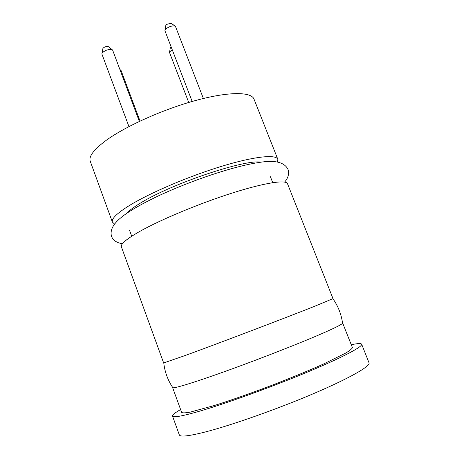 <?xml version="1.0" encoding="UTF-8"?>
<svg xmlns="http://www.w3.org/2000/svg" width="459" height="459" viewBox="0 0 459 459"><rect width="100%" height="100%" fill="white"/><g stroke="black" fill="none" stroke-linecap="round" stroke-linejoin="round"><path stroke-width="0.69" d="M139.852 231.37C160.805 219.586 199.464 203.457 231.99 193.113C264.579 182.728 286.083 179.509 287.506 183.715L333.004 298.614L314.174 306.474C284.7 318.196 217.262 343.837 185.488 355.398L163.645 362.949L121.383 246.822C120.43 244.068 126.586 238.921 139.852 231.37M126.931 213.131C129.415 210.354 133.965 206.975 140.58 202.998C171.574 183.686 245.881 158.82 260.999 162.211M114.475 224.009L112.403 222.133L90.262 161.304C88.541 156.433 93.894 149.416 106.322 140.253C125.984 126.007 163.639 109.15 196.182 100.343C228.789 91.496 251.308 91.702 254.005 99.104L277.833 159.29L277.529 162.073M112.403 222.133C111.227 218.765 117.148 213.068 130.161 205.047C150.741 192.545 189.108 176.199 221.64 166.307C254.24 156.37 276.043 154.155 277.833 159.29M324.398 332.528C302.986 341.978 262.433 357.94 228.542 370.184C194.576 382.456 172.865 389.06 172.613 387.58L181.649 412.417C182.527 413.1 185.436 412.991 190.387 412.084L214.273 405.538C230.533 400.386 248.91 393.96 269.393 386.249C289.836 378.411 307.84 371.021 323.417 364.073L345.633 353.114C349.936 350.504 352.185 348.656 352.386 347.566L342.655 322.987C342.959 323.819 336.877 326.997 324.398 332.528M172.504 416.066L179.32 434.885C180.14 437.117 188.769 436.153 205.219 431.994C231.445 425.258 277.058 409.181 313.245 393.753C349.511 378.302 370.671 366.121 369.042 362.817L361.646 344.216C362.943 346.688 341.507 357.963 305.224 373.006C269.026 388.027 223.676 404.31 197.783 411.712C181.552 416.302 173.123 417.753 172.504 416.066C172.245 414.936 174.954 412.773 180.617 409.571M351.267 344.749C357.63 343.384 361.09 343.206 361.646 344.216M140.047 121.078L121.073 70.479L120.046 69.906M203.383 98.49L175.527 26.565L174.936 26.043C172.343 25.584 169.423 26.456 166.164 28.659L165.011 29.984L164.93 30.77L192.16 101.468M165.819 25.44L166.479 24.402L171.299 23.266M139.352 121.405L112.621 50.094L112.036 49.555C108.089 49.17 104.732 50.387 101.978 53.21L101.887 53.996L128.945 126.581M102.856 48.711L102.925 48.367C104.348 46.898 106.081 46.267 108.135 46.474L108.41 46.692M172.228 49.727L169.595 51.913L169.532 52.538L188.735 102.472M170.358 47.598L171.041 46.64M284.632 182.091C288.286 177.822 289.394 173.548 287.948 169.273C284.333 162.113 274.671 159.852 258.962 162.486C233.62 166.29 191.816 180.226 157.196 196.446C122.926 213.114 108.502 224.382 111.462 236.31C113.224 240.47 116.89 242.931 122.455 243.695M272.744 182.659L270.397 176.692M131.722 236.224L129.513 230.2M172.636 387.402C167.742 379.995 164.787 371.847 163.771 362.96M342.517 322.866C341.255 314.082 338.054 306.027 332.918 298.706M119.891 69.481L120.614 70.055M165.883 25.096L165.011 29.984M171.023 23.053L174.936 26.043M102.925 48.367L101.978 53.21M108.135 46.474L112.036 49.555M170.409 47.323L169.595 51.913"/></g></svg>
